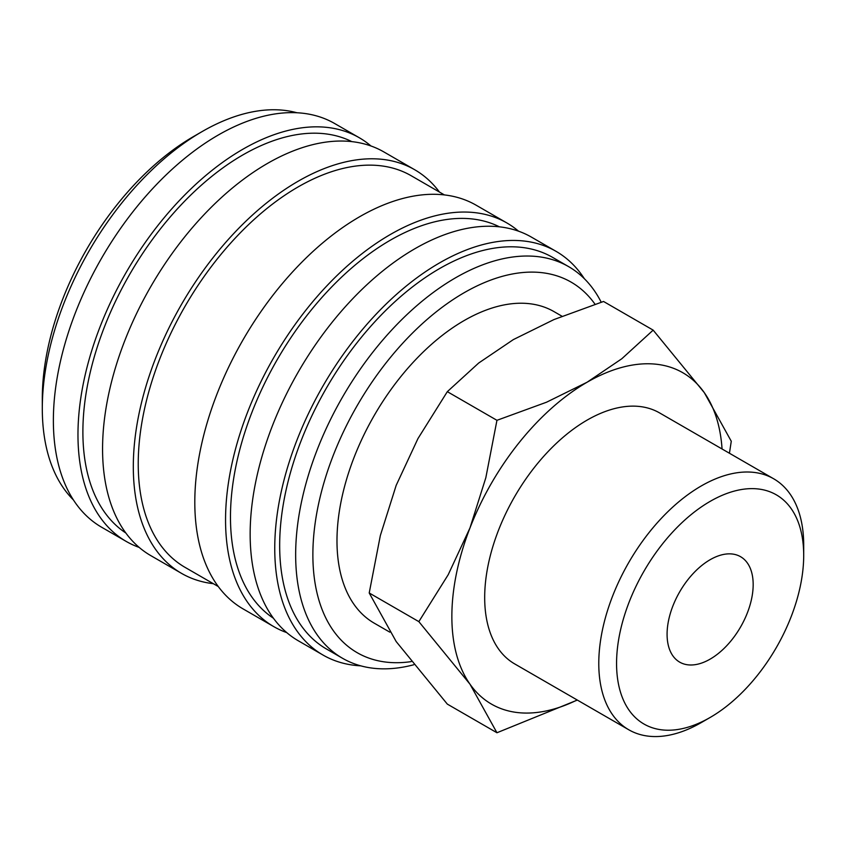<?xml version="1.0" encoding="UTF-8"?>
<svg xmlns="http://www.w3.org/2000/svg" width="846" height="846" viewBox="0 0 846 846"><rect width="100%" height="100%" fill="white"/><g stroke="black" fill="none" stroke-linecap="round" stroke-linejoin="round"><path stroke-width="1.27" d="M601.21 302.223A226.115 130.548 120 0 0 568.597 266.617A226.115 130.548 120 0 0 394.352 327.19A226.115 130.548 120 0 0 295.656 554.743A226.115 130.548 120 0 0 342.493 658.262A226.115 130.548 120 0 0 413.705 664.776M595.034 304.243A213.932 123.516 120 0 0 424.872 321.395A213.932 123.516 120 0 0 312.872 554.743A213.932 123.516 120 0 0 411.188 661.614M568.597 266.617L552.607 257.385A226.115 130.548 120 0 0 378.374 317.969A226.115 130.548 120 0 0 279.666 545.511A226.115 130.548 120 0 0 326.503 649.03L342.493 658.262M584.3 278.641A233.073 134.567 120 0 0 556.086 251.357L531.489 237.155A233.073 134.567 120 0 0 351.883 299.6A233.073 134.567 120 0 0 250.152 534.154A233.073 134.567 120 0 0 298.427 640.856L323.024 655.047A233.073 134.567 120 0 0 360.756 665.844M556.086 251.357A233.073 134.567 120 0 0 376.491 313.803A233.073 134.567 120 0 0 274.749 548.356A233.073 134.567 120 0 0 323.024 655.047M499.415 226.834A226.115 130.548 120 0 0 326.609 292.293A226.115 130.548 120 0 0 230.472 517.118A226.115 130.548 120 0 0 273.438 618.236M518.545 231.191A233.073 134.567 120 0 0 506.891 222.963L476.15 205.208A233.073 134.567 120 0 0 296.544 267.653A233.073 134.567 120 0 0 194.802 502.207A233.073 134.567 120 0 0 243.077 608.898L273.829 626.653A233.073 134.567 120 0 0 286.773 632.618M506.891 222.963A233.073 134.567 120 0 0 327.286 285.398A233.073 134.567 120 0 0 225.554 519.952A233.073 134.567 120 0 0 273.829 626.653M444.404 194.918L411.177 175.725A226.115 130.548 120 0 0 236.933 236.309A226.115 130.548 120 0 0 138.236 463.862A226.115 130.548 120 0 0 185.063 567.37L218.3 586.553M439.434 192.042A233.073 134.567 120 0 0 414.656 169.708L383.904 151.952A233.073 134.567 120 0 0 204.298 214.398A233.073 134.567 120 0 0 102.567 448.951A233.073 134.567 120 0 0 150.831 555.642L181.583 573.398A233.073 134.567 120 0 0 213.319 583.687M414.656 169.708A233.073 134.567 120 0 0 235.051 232.142A233.073 134.567 120 0 0 133.308 466.696A233.073 134.567 120 0 0 181.583 573.398M351.82 141.62A226.115 130.548 120 0 0 179.024 207.09A226.115 130.548 120 0 0 82.887 431.904A226.115 130.548 120 0 0 125.853 533.022M370.95 145.977A233.073 134.567 120 0 0 359.307 137.75L334.709 123.548A233.073 134.567 120 0 0 155.104 185.993A233.073 134.567 120 0 0 53.372 420.547A233.073 134.567 120 0 0 101.636 527.238L126.234 541.44A233.073 134.567 120 0 0 139.188 547.415M359.307 137.75A233.073 134.567 120 0 0 179.701 200.195A233.073 134.567 120 0 0 77.969 434.749A233.073 134.567 120 0 0 126.234 541.44M296.978 112.761A226.115 130.548 120 0 0 202.183 131.542L193.575 136.513A213.932 123.516 120 0 0 42.3 398.529L42.3 408.47A226.115 130.548 120 0 0 73.433 499.954M729.432 453.245L731.272 441.252L704.306 392.66L653.165 330.13L621.799 358.757L587.145 382.202L546.548 402.21L496.951 420.314L485.826 477.747L469.974 527.946L448.2 574.73L418.844 621.63L469.974 684.171L496.951 732.752L577.332 700.076M722.061 448.993A191.323 110.466 120 0 0 704.306 392.66A191.323 110.466 120 0 0 587.145 382.202A191.323 110.466 120 0 0 469.974 527.946A191.323 110.466 120 0 0 451.859 616.523A191.323 110.466 120 0 0 469.974 684.171A191.323 110.466 120 0 0 577.162 699.97M496.951 732.752L447.323 704.105L396.182 641.564L369.216 592.983L380.34 535.55L396.182 485.35L417.966 438.566L447.323 391.666L478.688 363.029L513.353 339.595L553.94 319.577L603.536 301.472L653.165 330.13M773.688 478.794A144.899 83.659 120 0 0 662.027 517.615A144.899 83.659 120 0 0 598.778 663.444A144.899 83.659 120 0 0 628.79 729.781L514.696 663.909A144.899 83.659 -60 0 1 484.684 597.572A144.899 83.659 -60 0 1 547.933 451.743A144.899 83.659 -60 0 1 659.594 412.922L773.688 478.794A144.899 83.659 120 0 1 803.7 545.131L803.7 555.399A132.325 76.394 120 0 0 710.132 501.382A132.325 76.394 120 0 0 616.565 663.444A132.325 76.394 120 0 0 710.132 717.471A132.325 76.394 120 0 0 803.7 555.399M389.805 632.152L374.228 623.164A179.849 103.836 -60 0 1 336.983 540.827A179.849 103.836 -60 0 1 415.481 359.836A179.849 103.836 -60 0 1 554.077 311.656L562.03 316.256M753.173 584.565A60.88 35.151 -60 0 1 726.608 645.836A60.88 35.151 -60 0 1 679.698 662.143A60.88 35.151 -60 0 1 667.082 634.278A60.88 35.151 -60 0 1 693.657 573.006A60.88 35.151 -60 0 1 740.567 556.7A60.88 35.151 -60 0 1 753.173 584.565M628.79 729.781A144.899 83.659 120 0 0 701.239 722.6L710.132 717.471M447.323 391.666L496.951 420.314M369.216 592.983L418.844 621.63M202.183 131.542A226.115 130.548 120 0 0 42.3 408.47"/></g></svg>
